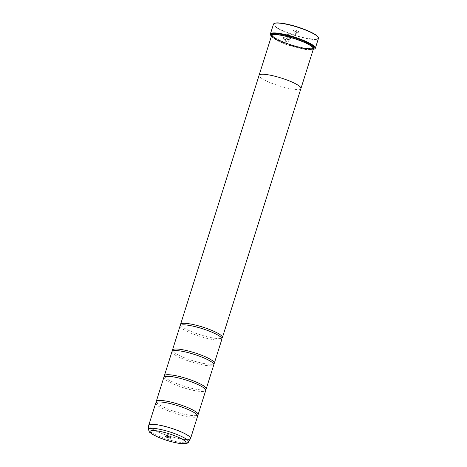 <?xml version="1.0" encoding="UTF-8"?>
<svg xmlns="http://www.w3.org/2000/svg" width="467" height="467" viewBox="0 0 467 467"><rect width="100%" height="100%" fill="white"/><g stroke="black" fill="none" stroke-linecap="round" stroke-linejoin="round"><path stroke-width="0.35" stroke-dasharray="2.33 1.75" d="M155.774 402.992A21.937 4.045 -162.5 0 0 169.644 411.433A21.937 4.045 -162.5 0 0 197.611 416.185M163.876 377.289A21.937 4.045 -162.5 0 0 177.746 385.73A21.937 4.045 -162.5 0 0 205.713 390.482M171.979 351.587A21.937 4.045 -162.5 0 0 185.848 360.028A21.937 4.045 -162.5 0 0 213.816 364.78M180.081 325.884A21.937 4.045 -162.5 0 0 193.957 334.325A21.937 4.045 -162.5 0 0 221.924 339.077M285.273 39.403A23.578 4.343 -162.5 0 0 286.002 39.683L287.695 34.307L285.851 34.295L283.072 38.025L285.617 42.123L287.935 42.246L290.445 40.197L290.556 36.899L289.832 37.255L287.713 41.452L285.862 41.353L287.695 41.458L289.814 37.261L290.538 36.905L290.427 40.197L287.917 42.246L285.6 42.123L283.055 38.031L285.833 34.301L287.678 34.313L285.985 39.683A23.578 4.343 17.5 0 1 285.255 39.403L286.639 35.007L286.026 35.101L283.796 38.084L285.868 41.365L283.813 38.078L286.043 35.095L286.656 35.007L285.255 39.403M288.092 39.607L288.594 39.356L288.11 39.602L287.853 39.076L288.092 39.607L288.594 39.356L288.11 39.602M289.377 39.619A23.578 4.343 17.5 0 1 288.612 39.351L288.594 39.356A23.578 4.343 -162.5 0 0 289.359 39.625L288.548 40.407L287.847 40.372L287.088 38.808L288.419 34.593L290.165 36.169L289.447 36.525L288.857 35.842L287.835 39.082L288.857 35.842L289.447 36.525L290.182 36.163L288.437 34.587L287.106 38.802L287.865 40.372L288.565 40.401L289.359 39.625M318.132 37.115A23.303 4.296 17.5 0 1 288.571 32.964A23.303 4.296 17.5 0 1 274.468 23.35M273.487 24.167A23.578 4.343 -162.5 0 0 288.402 33.245A23.578 4.343 -162.5 0 0 318.465 38.352M167.945 435.834A1.588 0.292 -162.5 0 0 169.976 436.178A1.588 0.292 -162.5 0 0 169.965 436.114A1.588 0.292 -162.5 0 0 168.966 435.565A1.588 0.292 -162.5 0 0 166.988 435.18A1.588 0.292 -162.5 0 0 166.941 435.221A1.588 0.292 -162.5 0 0 167.945 435.834M168.318 434.649A1.588 0.292 -162.5 0 0 170.35 434.993A1.588 0.292 -162.5 0 0 170.297 434.882A1.588 0.292 -162.5 0 0 169.34 434.386A1.588 0.292 -162.5 0 0 167.419 433.977A1.588 0.292 -162.5 0 0 167.314 434.041A1.588 0.292 -162.5 0 0 168.318 434.649M297.047 30.746A3.071 0.566 17.5 0 1 298.903 32.013A3.071 0.566 17.5 0 1 295.074 31.26A3.071 0.566 17.5 0 1 293.148 30.197A3.071 0.566 17.5 0 1 297.047 30.746M296.131 32.258A1.588 0.292 17.5 0 1 297.135 32.871A1.588 0.292 17.5 0 1 297.094 32.912A1.588 0.292 17.5 0 1 295.109 32.527A1.588 0.292 17.5 0 1 294.117 31.972A1.588 0.292 17.5 0 1 294.105 31.914A1.588 0.292 17.5 0 1 296.131 32.258M295.757 33.437A1.588 0.292 17.5 0 1 296.767 34.05A1.588 0.292 17.5 0 1 296.662 34.114A1.588 0.292 17.5 0 1 294.735 33.706A1.588 0.292 17.5 0 1 293.778 33.204A1.588 0.292 17.5 0 1 293.731 33.093A1.588 0.292 17.5 0 1 295.757 33.437M271.438 36.122A23.414 4.314 -162.5 0 0 285.29 43.25A23.414 4.314 -162.5 0 0 313.293 49.315M314.711 48.872A23.578 4.343 17.5 0 1 285.29 43.11A23.578 4.343 17.5 0 1 270.533 34.943M272.5 34.937A21.669 3.993 -162.5 0 0 271.911 35.539A21.669 3.993 -162.5 0 0 285.611 43.875A21.669 3.993 -162.5 0 0 313.24 48.568A21.669 3.993 -162.5 0 0 313.1 47.739M271.566 35.714A21.943 4.045 -162.5 0 0 285.442 44.155A21.943 4.045 -162.5 0 0 313.421 48.907M271.671 35.504A22.381 4.127 -162.5 0 0 285.623 43.168A22.381 4.127 -162.5 0 0 313.456 48.679M271.957 35.223A22.107 4.075 -162.5 0 0 285.792 42.888A22.107 4.075 -162.5 0 0 313.375 48.282M313.917 46.986A22.107 4.075 -162.5 0 0 313.836 46.828A22.107 4.075 -162.5 0 0 300.001 39.164A22.107 4.075 -162.5 0 0 272.419 33.77A22.107 4.075 -162.5 0 0 272.261 33.852M156.392 402.274A21.937 4.045 -162.5 0 0 156.515 402.478A21.937 4.045 -162.5 0 0 170.128 409.892A21.937 4.045 -162.5 0 0 197.296 415.338A21.937 4.045 -162.5 0 0 197.512 415.239M300.935 88.485A21.937 4.045 17.5 0 1 272.967 83.739A21.943 4.045 17.5 0 1 259.062 75.403M164.495 376.571A21.937 4.045 -162.5 0 0 164.618 376.776A21.937 4.045 -162.5 0 0 178.231 384.189A21.937 4.045 -162.5 0 0 205.398 389.636A21.937 4.045 -162.5 0 0 205.614 389.536M172.603 350.869A21.937 4.045 -162.5 0 0 172.726 351.073A21.937 4.045 -162.5 0 0 186.339 358.487A21.937 4.045 -162.5 0 0 213.501 363.933A21.937 4.045 -162.5 0 0 213.723 363.834M180.706 325.166A21.937 4.045 -162.5 0 0 180.828 325.371A21.937 4.045 -162.5 0 0 194.441 332.784A21.937 4.045 -162.5 0 0 221.603 338.231A21.937 4.045 -162.5 0 0 221.825 338.131M300.9 88.59A21.943 4.045 17.5 0 1 272.962 83.739A21.937 4.045 17.5 0 1 259.092 75.298M190.518 438.636A21.937 4.045 17.5 0 1 162.598 433.773A21.937 4.045 17.5 0 1 148.699 425.449M148.687 425.571A21.931 4.04 -162.5 0 0 162.586 433.814A21.931 4.04 -162.5 0 0 190.46 438.747M272.15 34.768A21.669 3.993 -162.5 0 0 285.857 43.104A21.669 3.993 -162.5 0 0 313.485 47.797C315.587 49.601 299.499 48.515 285.862 42.871C276.709 39.228 272.138 36.525 272.15 34.768M272.039 35.118A21.943 4.045 -162.5 0 0 285.845 42.871A21.943 4.045 -162.5 0 0 313.375 48.148M313.38 46.338A21.943 4.045 -162.5 0 0 299.948 39.181A21.943 4.045 -162.5 0 0 273.072 33.63M188.353 442.027A20.898 3.853 17.5 0 1 161.786 437.322A20.898 3.853 17.5 0 1 148.535 429.471M169.965 436.114L170.928 437.894M170.35 434.993L169.976 436.178M167.419 433.977L169.112 433.621L170.297 434.882M297.094 32.912L298.903 32.013M296.767 34.05L297.135 32.871M293.778 33.204L294.963 34.47L296.662 34.114M272.016 35.188L271.911 35.539M313.836 46.828L314.017 47.155M272.419 33.77L272.08 33.933M313.351 48.218L313.24 48.568M293.731 33.093L294.105 31.914M294.117 31.972L293.148 30.197M167.314 434.041L166.941 435.221M166.988 435.18L165.178 436.079"/><path stroke-width="0.7" d="M188.353 442.027C188.563 443.241 186.047 443.761 180.799 443.592C175.178 442.885 168.867 441.245 161.862 438.665C157.554 437.042 154.192 435.442 151.775 433.861L150.053 432.524C149.551 432.471 149.049 431.45 148.535 429.471A20.898 3.853 17.5 0 1 175.218 433.802A20.898 3.853 17.5 0 1 188.353 442.027L190.565 438.525L197.611 416.185A21.937 4.045 -162.5 0 0 197.354 415.151A21.937 4.045 -162.5 0 0 183.741 407.744A21.937 4.045 -162.5 0 0 156.573 402.297A21.937 4.045 -162.5 0 0 155.774 402.992L148.728 425.332A21.937 4.045 17.5 0 1 176.695 430.084A21.937 4.045 17.5 0 1 190.565 438.525A21.937 4.045 17.5 0 1 190.518 438.636M197.512 415.239A21.937 4.045 -162.5 0 0 198.096 414.638L205.713 390.482A21.937 4.045 -162.5 0 0 205.457 389.449A21.937 4.045 -162.5 0 0 191.844 382.041A21.937 4.045 -162.5 0 0 164.676 376.595A21.937 4.045 -162.5 0 0 163.876 377.289L156.258 401.451A21.937 4.045 -162.5 0 0 156.392 402.274M205.614 389.536A21.937 4.045 -162.5 0 0 206.198 388.941L213.816 364.78A21.937 4.045 -162.5 0 0 213.559 363.752A21.937 4.045 -162.5 0 0 199.946 356.339A21.937 4.045 -162.5 0 0 172.778 350.892A21.937 4.045 -162.5 0 0 171.979 351.587L164.361 375.748A21.937 4.045 -162.5 0 0 164.495 376.571M213.723 363.834A21.937 4.045 -162.5 0 0 214.306 363.238L221.924 339.077A21.937 4.045 -162.5 0 0 221.662 338.05A21.937 4.045 -162.5 0 0 208.048 330.636A21.937 4.045 -162.5 0 0 180.887 325.19A21.937 4.045 -162.5 0 0 180.081 325.884L172.463 350.046A21.937 4.045 -162.5 0 0 172.603 350.869M274.135 23.519L274.468 23.35A23.303 4.296 17.5 0 1 303.55 29.042A23.303 4.296 17.5 0 1 318.132 37.115L318.313 37.448A23.578 4.343 -162.5 0 0 303.556 29.275A23.578 4.343 -162.5 0 0 274.135 23.519A23.578 4.343 -162.5 0 0 273.487 24.167L270.375 34.038A23.578 4.343 17.5 0 1 300.444 39.146A23.578 4.343 17.5 0 1 315.353 48.218A23.578 4.343 17.5 0 1 314.711 48.872L314.507 48.971A23.414 4.314 -162.5 0 0 300.339 39.316A23.414 4.314 -162.5 0 0 270.638 35.136A23.414 4.314 -162.5 0 0 271.438 36.122M167.034 437.346A3.071 0.566 -162.5 0 0 170.928 437.894A3.071 0.566 -162.5 0 0 169.007 436.826A3.071 0.566 -162.5 0 0 165.178 436.079A3.071 0.566 -162.5 0 0 167.034 437.346M270.638 35.136L270.533 34.943A23.578 4.343 17.5 0 1 270.375 34.038M259.062 75.403A21.943 4.045 17.5 0 1 259.086 75.292A21.937 4.045 17.5 0 1 287.059 80.044A21.943 4.045 17.5 0 1 300.941 88.491L313.421 48.907A21.943 4.045 -162.5 0 0 313.275 48.066L313.1 47.739A21.669 3.993 -162.5 0 0 299.534 40.232A21.669 3.993 -162.5 0 0 272.5 34.937L272.162 35.107A21.943 4.045 -162.5 0 0 271.566 35.714L259.086 75.292A21.943 4.045 17.5 0 1 287.065 80.044A21.937 4.045 17.5 0 1 300.935 88.485L222.409 337.536A21.937 4.045 -162.5 0 0 208.539 329.095A21.937 4.045 -162.5 0 0 180.571 324.343A21.937 4.045 -162.5 0 0 180.706 325.166M313.275 48.066A21.943 4.045 -162.5 0 0 299.545 40.466A21.943 4.045 -162.5 0 0 272.162 35.107M313.456 48.679A22.381 4.127 -162.5 0 0 314.017 47.155A22.381 4.127 -162.5 0 0 300.007 39.397A22.381 4.127 -162.5 0 0 272.08 33.933A22.381 4.127 -162.5 0 0 271.671 35.504M313.375 48.282A22.107 4.075 -162.5 0 0 313.917 46.986M198.096 414.638A21.937 4.045 -162.5 0 0 184.226 406.197A21.937 4.045 -162.5 0 0 156.258 401.451M206.198 388.941A21.937 4.045 -162.5 0 0 192.328 380.5A21.937 4.045 -162.5 0 0 164.361 375.748M214.306 363.238A21.937 4.045 -162.5 0 0 200.431 354.797A21.937 4.045 -162.5 0 0 172.463 350.046M221.825 338.131A21.937 4.045 -162.5 0 0 222.409 337.536M272.261 33.852A22.107 4.075 -162.5 0 0 271.957 35.223M315.353 48.218L318.465 38.352A23.578 4.343 -162.5 0 0 318.313 37.448M313.293 49.315A23.414 4.314 -162.5 0 0 314.507 48.971M148.699 425.449A21.937 4.045 17.5 0 1 148.728 425.332L148.687 425.571A21.931 4.04 -162.5 0 1 176.684 430.119A21.931 4.04 -162.5 0 1 190.46 438.747M313.351 48.218L313.485 47.797A21.669 3.993 -162.5 0 0 299.779 39.461A21.669 3.993 -162.5 0 0 272.15 34.768L272.016 35.188M313.375 48.148A21.943 4.045 -162.5 0 0 313.38 46.338M174.057 435.507A18.785 3.462 -162.5 0 0 151.121 430.737A18.785 3.462 -162.5 0 0 161.985 438.665A18.785 3.462 -162.5 0 0 184.92 443.434A18.785 3.462 -162.5 0 0 174.057 435.507M273.072 33.63A21.943 4.045 -162.5 0 0 272.039 35.118M148.535 429.471L148.687 425.571M180.571 324.343L259.092 75.298"/></g></svg>

